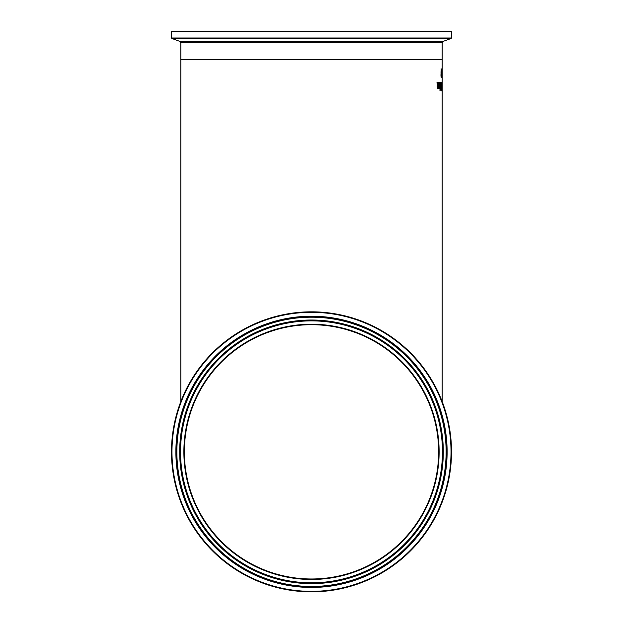 <?xml version="1.0" encoding="UTF-8"?>
<svg xmlns="http://www.w3.org/2000/svg" width="623" height="623" viewBox="0 0 623 623"><rect width="100%" height="100%" fill="white"/><g stroke="black" fill="none" stroke-linecap="round" stroke-linejoin="round"><path stroke-width="0.93" d="M441.333 76.52L441.193 77.33M441.294 73.132L441.341 74.246M441.076 68.857L441.333 69.854M441.022 72.618L441.053 71.217M440.983 76.24L441.193 73.67L441.271 76.59M441.185 72.618L441.333 73.132M441.403 73.444L441.279 77.4L440.952 75.321L441.24 68.857L441.24 73.444M441.029 85.001L441.637 82.493L441.691 90.662L441.24 90.335L441.029 85.001M441.232 82.493L441.481 83.42M441.497 86.441L441.505 87.345M441.52 89.735L441.528 90.662M441.263 86.231L441.029 84.954M441.434 86.441L441.536 83.42L441.045 83.949M441.45 83.42L441.177 84.954M441.31 89.525L441.115 88.668M441.481 89.735L441.567 87.345L441.139 87.617M441.092 88.668L441.146 89.525M441.434 87.345L441.255 88.668M442.128 89.891L442.104 83.264L442.019 89.946M441.941 82.322L442.019 83.435M442.19 89.728L442.104 82.322L442.151 89.728M439.861 82.493L439.939 88.622M441.863 87.851L441.894 91.028L441.808 87.851M439.02 82.353L439.698 85.522L439.176 88.793M439.199 83.256L438.74 83.996L439.192 82.353L439.861 85.522L439.34 88.793L438.74 85.452L439.659 85.452L439.199 83.256L438.584 83.996M439.083 87.469L438.981 86.239L438.911 87.469M439.34 87.952L439.667 86.239L438.981 86.239M439.503 86.239L438.81 86.239M440.765 87.711L440.71 82.493L440.928 88.622L440.765 87.711L440.329 88.622M440.741 86.94L440.749 87.711M437.868 87.82L438.436 82.493L438.545 88.622L438.281 87.944L437.813 88.793L437.245 86.472L437.455 82.493L437.868 87.82L436.996 82.493M438.281 87.944L437.65 88.793M438.016 82.493L438.125 88.622M439.947 89.642L439.963 90.717M440.313 89.642L440.126 90.717L440.313 89.642M441.941 74.752L442.159 69.044L441.941 74.752M442.198 69.044L442.198 77.213L442.128 69.044M441.995 72.634L441.972 76.271M442.003 76.271L442.003 76.707M442.104 76.271L442.104 73.016M442.198 76.084L442.198 74.371M441.637 73.117L441.886 72.12L441.637 73.117M441.473 72.12L441.473 73.117M180.802 401.633L180.802 59.738L442.198 59.738L180.802 59.574L442.034 59.738M311.5 578.977A127.139 127.139 0 0 1 201.393 388.269A127.139 127.139 0 0 1 421.607 388.269A127.139 127.139 0 0 1 311.5 578.977A127.139 127.139 0 0 1 201.393 388.269A127.139 127.139 0 0 1 421.607 388.269A127.139 127.139 0 0 1 311.5 578.977M311.5 591.85A140.011 140.011 0 0 0 432.751 381.829A140.011 140.011 0 0 0 190.249 381.829A140.011 140.011 0 0 0 311.5 591.85M451.021 31.15L171.979 31.15L171.489 31.641L451.511 31.641L451.021 31.15M311.5 579.468A127.629 127.629 0 0 0 422.028 388.028A127.629 127.629 0 0 0 200.972 388.028A127.629 127.629 0 0 0 311.5 579.468M311.5 582.801A130.962 130.962 0 0 1 198.083 386.353A130.962 130.962 0 0 1 424.917 386.353A130.962 130.962 0 0 1 311.5 582.801M311.5 591.359A139.521 139.521 0 0 1 190.669 382.078A139.521 139.521 0 0 1 432.331 382.078A139.521 139.521 0 0 1 311.5 591.359M311.5 587.458A135.619 135.619 0 0 0 428.951 384.025A135.619 135.619 0 0 0 194.049 384.025A135.619 135.619 0 0 0 311.5 587.458M311.5 583.416A131.578 131.578 0 0 0 425.454 386.05A131.578 131.578 0 0 0 197.546 386.05A131.578 131.578 0 0 0 311.5 583.416M311.5 583.642A131.803 131.803 0 0 0 425.649 385.933A131.803 131.803 0 0 0 197.351 385.933A131.803 131.803 0 0 0 311.5 583.642M311.5 586.874A135.035 135.035 0 0 1 194.555 384.321A135.035 135.035 0 0 1 428.445 384.321A135.035 135.035 0 0 1 311.5 586.874M311.5 586.469A134.63 134.63 0 0 0 428.094 384.523A134.63 134.63 0 0 0 194.906 384.523A134.63 134.63 0 0 0 311.5 586.469M451.511 31.641L451.511 37.995L171.489 37.995L171.808 38.455L451.192 38.455L443.163 41.375L179.837 41.375L180.802 42.761L442.198 42.761L442.198 59.574M442.198 59.738L442.198 75.328M442.198 77.213L442.198 401.633M180.802 42.761L180.802 59.574M171.489 31.641L171.489 37.995M451.511 37.995L451.192 38.455M179.837 41.375L171.808 38.455M443.163 41.375L442.198 42.761"/></g></svg>
